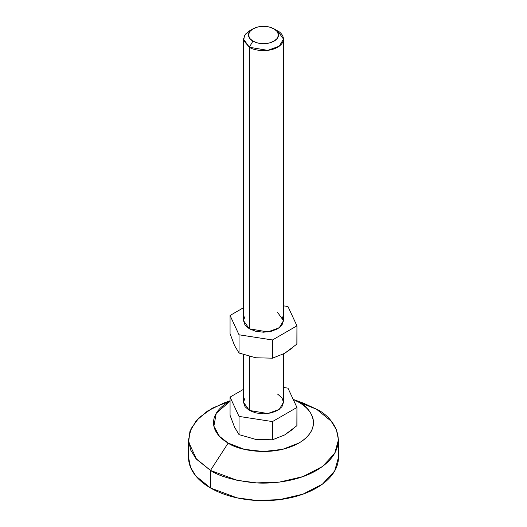 <?xml version="1.0" encoding="UTF-8"?>
<svg xmlns="http://www.w3.org/2000/svg" width="527" height="527" viewBox="0 0 527 527"><rect width="100%" height="100%" fill="white"/><g stroke="black" fill="none" stroke-linecap="round" stroke-linejoin="round"><path stroke-width="0.79" d="M292.735 429.294L284.699 434.92L272.472 439.795L272.472 421.58L296.938 407.457L296.859 425.744M272.472 439.795L255.779 439.399L239.027 434.623L234.555 427.173L230.062 415.309L230.062 397.094L230.062 415.309L234.555 427.173L239.027 434.623L239.027 416.409L239.027 434.623L255.779 439.399L272.472 439.795L284.699 434.92L296.938 425.671L296.938 407.457L287.973 388.149L283.493 387.457L287.973 388.149L296.938 407.457L272.472 421.58L272.472 439.795M252.901 28.886L249.363 30.928L244.376 35.724L243.711 40.717L249.363 47.246L252.901 41.126A14.993 8.656 180 0 1 252.901 28.886A14.993 8.656 180 0 1 274.099 28.886A14.993 8.656 180 0 1 274.099 41.126A14.993 8.656 180 0 1 252.901 41.126L249.363 47.246C252.934 49.966 266.978 53.181 277.637 47.246C287.907 41.099 282.34 32.984 277.637 30.928L274.099 28.886L277.354 31.692L278.493 35.006L277.354 38.319L274.099 41.126L269.238 43.003L263.5 43.662L257.762 43.003L252.901 41.126L249.646 38.319L248.507 35.006L249.646 31.692L252.901 28.886L257.762 27.009L263.5 26.35L269.238 27.009L274.099 28.886L277.637 30.928L283.493 39.09L279.244 46.205L267.775 50.361L249.363 47.246L249.363 328.822L249.363 47.246L243.507 39.09L245.424 34.156L251.379 29.907M249.363 356.45L249.363 410.441L267.775 413.55L279.244 409.393L283.493 402.279L281.971 406.692L277.637 410.441L271.148 412.937L263.5 413.82L255.852 412.937L249.363 410.441L249.363 356.45M243.507 389.334L230.062 397.094L239.027 416.409L272.472 421.58L239.027 416.409L230.062 397.094L243.507 389.334M243.507 354.678L243.507 402.279L249.363 410.441L245.029 406.692L243.507 402.279L245.029 397.859M277.637 394.117L281.971 397.859L283.493 402.279L283.493 353.973M254.87 439.254L256.912 439.564M234.423 426.883L234.66 427.39M293.236 399.479L298.842 402.279C310.601 407.424 324.513 427.707 298.842 443.082C272.202 457.91 237.078 449.874 228.158 443.082L210.49 470.407C218.995 476.138 233.132 480.216 252.901 482.646C272.419 484.524 298.723 480.92 316.51 470.407C355.027 447.337 334.144 416.916 316.51 409.196L298.842 402.279C303.526 404.98 307.136 408.102 309.672 411.64C312.208 415.171 313.479 418.853 313.479 422.68C313.479 426.508 312.208 430.19 309.672 433.721C307.136 437.258 303.526 440.381 298.842 443.082L282.624 449.34L263.5 451.534L244.376 449.34L228.158 443.082C223.474 440.381 219.864 437.258 217.328 433.721C214.792 430.19 213.521 426.508 213.521 422.68C213.521 418.853 214.792 415.171 217.328 411.64C219.864 408.102 223.474 404.98 228.158 402.279L230.062 401.231L216.261 413.254L213.883 426.159L219.476 436.343L228.158 443.082L210.49 470.407L210.49 487.976L236.926 497.837L256.557 500.466L279.534 499.649L302.953 494.174L322.531 484.049L334.685 470.947L338.466 457.37C338.466 463.108 336.569 468.628 332.761 473.931C328.96 479.234 323.538 483.911 316.51 487.976C309.481 492.034 301.372 495.156 292.189 497.356C283.006 499.55 273.441 500.65 263.5 500.65C253.559 500.65 243.994 499.55 234.811 497.356C225.628 495.156 217.519 492.034 210.49 487.976L210.49 470.407L195.853 458.457L190.622 449.946L188.534 439.801L191.018 428.754L199.028 417.72L212.506 408.076L230.062 401.06M296.187 400.849L316.51 409.196L331.147 421.145L336.378 429.657L338.466 439.801L334.685 453.385L322.531 466.481L302.953 476.606L279.534 482.08L256.557 482.897L236.926 480.275L210.49 470.407L196.538 459.261L188.64 442.094L189.878 431.639L196.057 420.902L207.434 411.073L223.138 403.326L230.062 400.77M188.534 457.37L190.622 467.515L195.853 476.019L210.49 487.976C203.462 483.911 198.04 479.234 194.239 473.931C190.431 468.628 188.534 463.108 188.534 457.37L188.534 439.801M293.236 399.486L298.842 402.279L316.51 409.196L303.862 403.326L293.19 399.394M292.735 347.675L284.699 353.301L296.938 344.052L296.938 325.844L287.973 306.53L283.493 305.838L287.973 306.53L296.938 325.844L296.859 344.124M284.699 353.301L272.472 358.176L255.72 357.774L239.027 353.011L255.72 357.774L272.472 358.176L284.699 353.301M249.363 328.822L243.507 320.66L245.029 325.08L249.363 328.822L255.852 331.325L263.5 332.201L271.148 331.325L277.637 328.822L281.971 325.08L283.493 320.66L279.244 327.774L267.775 331.938L249.363 328.822M272.472 339.968L272.472 358.176L272.472 339.968L239.027 334.79L239.027 353.011L239.027 334.79L230.062 315.482L230.062 333.696L234.535 345.521L239.027 353.011L234.535 345.521L230.062 333.696L230.062 315.482L243.507 307.722L230.062 315.482L239.027 334.79L272.472 339.968L296.938 325.844L272.472 339.968M234.66 345.778L234.423 345.264M256.912 357.952L254.877 357.642M277.637 312.498L283.493 320.66L281.971 316.246M245.029 316.246L243.507 320.66L243.507 39.09M274.099 28.886L277.637 30.928M283.493 39.09L283.493 320.66M338.466 439.801L338.466 457.37"/></g></svg>
